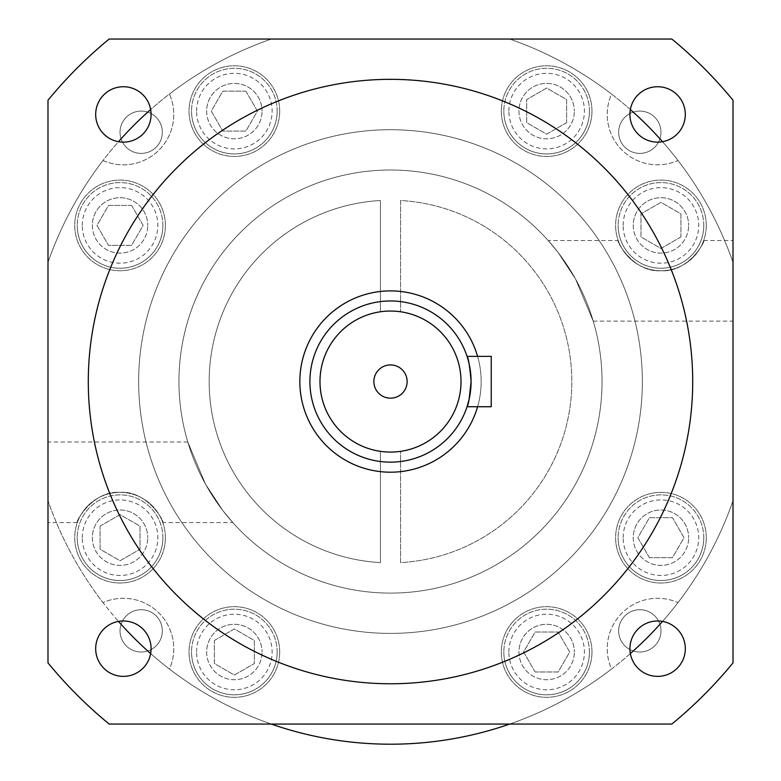 <?xml version="1.0" encoding="UTF-8"?>
<svg xmlns="http://www.w3.org/2000/svg" width="781" height="781" viewBox="0 0 781 781"><rect width="100%" height="100%" fill="white"/><g stroke="black" fill="none" stroke-linecap="round" stroke-linejoin="round"><path stroke-width="0.59" stroke-dasharray="3.9 2.93" d="M467.058 406.735L491.239 406.735L491.239 356.37L467.058 356.37M373.874 381.558A16.626 16.626 0 0 0 390.5 398.173A16.626 16.626 0 0 0 407.126 381.558A16.626 16.626 0 0 0 390.5 364.932A16.626 16.626 0 0 0 373.874 381.558M471.089 381.558A80.589 80.589 0 0 0 390.5 300.968A80.589 80.589 0 0 0 309.911 381.558A80.589 80.589 0 0 0 390.5 462.147A80.589 80.589 0 0 0 471.089 381.558M470.943 376.618L468.327 360.617M629.916 114.436A27.706 27.706 0 0 0 657.622 142.142A27.706 27.706 0 0 0 685.318 114.436A27.706 27.706 0 0 0 657.622 86.73A27.706 27.706 0 0 0 629.916 114.436M95.682 114.436A27.706 27.706 0 0 0 123.378 142.142A27.706 27.706 0 0 0 151.084 114.436A27.706 27.706 0 0 0 123.378 86.73A27.706 27.706 0 0 0 95.682 114.436M95.682 648.669A27.706 27.706 0 0 0 123.378 676.375A27.706 27.706 0 0 0 151.084 648.669A27.706 27.706 0 0 0 123.378 620.973A27.706 27.706 0 0 0 95.682 648.669M629.916 648.669A27.706 27.706 0 0 0 657.622 676.375A27.706 27.706 0 0 0 685.318 648.669A27.706 27.706 0 0 0 657.622 620.973A27.706 27.706 0 0 0 629.916 648.669M150.645 653.56A362.648 362.648 0 0 0 271.31 724.055A362.648 362.648 0 0 1 47.992 500.748A362.648 362.648 0 0 0 103.004 602.61A50.365 50.365 0 0 1 169.448 669.044A362.648 362.648 0 0 0 271.31 724.055L109.155 724.055A443.237 443.237 0 0 1 47.992 662.893L47.992 500.748A362.648 362.648 0 0 0 103.004 602.61A50.365 50.365 0 0 1 169.448 669.044A362.648 362.648 0 0 0 611.552 669.044A50.365 50.365 0 0 1 677.996 602.61A362.648 362.648 0 0 0 733.008 500.748L733.008 662.893A443.237 443.237 0 0 1 671.845 724.055A443.237 443.237 0 0 0 733.008 662.893A443.237 443.237 0 0 1 671.845 724.055A443.237 443.237 0 0 0 733.008 662.893L733.008 100.212A443.237 443.237 0 0 0 671.845 39.05A443.237 443.237 0 0 1 733.008 100.212L733.008 262.357A362.648 362.648 0 0 0 677.996 160.505A50.365 50.365 0 0 1 611.552 94.062A362.648 362.648 0 0 0 509.69 39.05L671.845 39.05A443.237 443.237 0 0 1 733.008 100.212A443.237 443.237 0 0 0 671.845 39.05L109.155 39.05A443.237 443.237 0 0 0 47.992 100.212L47.992 662.893A443.237 443.237 0 0 0 109.155 724.055L509.69 724.055A362.648 362.648 0 0 0 611.552 669.044A50.365 50.365 0 0 1 677.996 602.61A362.648 362.648 0 0 0 733.008 500.748L733.008 262.357A362.648 362.648 0 0 0 677.996 160.505A50.365 50.365 0 0 1 611.552 94.062A362.648 362.648 0 0 0 509.69 39.05L271.31 39.05A362.648 362.648 0 0 0 169.448 94.062A50.365 50.365 0 0 1 103.004 160.505A362.648 362.648 0 0 0 47.992 262.357L47.992 662.893A443.237 443.237 0 0 0 109.155 724.055L671.845 724.055M477.591 406.735A90.664 90.664 0 0 0 390.5 290.893A90.664 90.664 0 0 0 299.836 381.558A90.664 90.664 0 0 0 390.5 472.222A90.664 90.664 0 0 0 477.591 356.37M692.708 381.558A302.208 302.208 0 0 0 390.5 79.34A302.208 302.208 0 0 0 88.292 381.558A302.208 302.208 0 0 0 390.5 683.765A302.208 302.208 0 0 0 692.708 381.558M47.992 100.212A443.237 443.237 0 0 1 109.155 39.05A443.237 443.237 0 0 0 47.992 100.212A443.237 443.237 0 0 1 109.155 39.05L271.31 39.05A362.648 362.648 0 0 0 169.448 94.062A50.365 50.365 0 0 1 103.004 160.505A362.648 362.648 0 0 0 47.992 262.357A362.648 362.648 0 0 1 118.487 141.703M733.008 100.212L733.008 662.893M660.97 132.243A21.155 21.155 0 0 1 639.815 153.398A21.155 21.155 0 0 1 618.659 132.243A21.155 21.155 0 0 1 639.815 111.087A21.155 21.155 0 0 1 660.97 132.243A21.155 21.155 0 0 1 639.815 153.398A21.155 21.155 0 0 1 618.659 132.243A21.155 21.155 0 0 1 639.815 111.087A21.155 21.155 0 0 1 660.97 132.243M162.341 132.243A21.155 21.155 0 0 1 141.185 153.398A21.155 21.155 0 0 1 120.03 132.243A21.155 21.155 0 0 1 141.185 111.087A21.155 21.155 0 0 1 162.341 132.243A21.155 21.155 0 0 1 141.185 153.398A21.155 21.155 0 0 1 120.03 132.243A21.155 21.155 0 0 1 141.185 111.087A21.155 21.155 0 0 1 162.341 132.243M162.341 630.863A21.155 21.155 0 0 1 141.185 652.018A21.155 21.155 0 0 1 120.03 630.863A21.155 21.155 0 0 1 141.185 609.707A21.155 21.155 0 0 1 162.341 630.863A21.155 21.155 0 0 1 141.185 652.018A21.155 21.155 0 0 1 120.03 630.863A21.155 21.155 0 0 1 141.185 609.707A21.155 21.155 0 0 1 162.341 630.863M660.97 630.863A21.155 21.155 0 0 1 639.815 652.018A21.155 21.155 0 0 1 618.659 630.863A21.155 21.155 0 0 1 639.815 609.707A21.155 21.155 0 0 1 660.97 630.863A21.155 21.155 0 0 1 639.815 652.018A21.155 21.155 0 0 1 618.659 630.863A21.155 21.155 0 0 1 639.815 609.707A21.155 21.155 0 0 1 660.97 630.863M138.657 381.558A251.843 251.843 0 0 0 390.5 633.401A251.843 251.843 0 0 0 642.343 381.558A251.843 251.843 0 0 0 390.5 129.714A251.843 251.843 0 0 0 138.657 381.558A251.843 251.843 0 0 0 390.5 633.401A251.843 251.843 0 0 0 642.343 381.558A251.843 251.843 0 0 0 390.5 129.714A251.843 251.843 0 0 0 138.657 381.558M232.826 522.587L222.712 510.383L205.432 484.025L187.772 441.997L205.442 484.054L222.722 510.403L232.826 522.587L162.79 522.587C165.474 523.612 148.165 490.322 120.04 492.362C92.031 490.302 74.664 523.524 77.319 522.587C74.625 523.621 91.943 490.341 120.03 492.362C148.068 490.283 165.435 523.495 162.79 522.587M77.319 522.587L47.992 522.587L47.992 441.997L47.992 522.587M187.772 441.997L47.992 441.997M178.956 381.558A211.544 211.544 0 0 0 390.5 593.101A211.544 211.544 0 0 0 602.044 381.558A211.544 211.544 0 0 0 390.5 170.004A211.544 211.544 0 0 0 178.956 381.558A211.544 211.544 0 0 0 390.5 593.101A211.544 211.544 0 0 0 602.044 381.558A211.544 211.544 0 0 0 390.5 170.004A211.544 211.544 0 0 0 178.956 381.558M548.174 240.519L558.288 252.722L575.568 279.081L593.228 321.108L575.558 279.051L558.278 252.712L548.174 240.519L618.21 240.519C615.526 239.503 632.835 272.794 660.96 270.743C688.969 272.813 706.336 239.591 703.681 240.519C706.375 239.484 689.057 272.774 660.97 270.743C632.932 272.833 615.565 239.611 618.21 240.519M703.681 240.519L733.008 240.519L733.008 321.108L733.008 240.519M593.228 321.108L733.008 321.108M623.17 537.699A37.781 37.781 0 0 1 660.951 499.918A37.781 37.781 0 0 1 698.722 537.699A37.781 37.781 0 0 1 660.951 575.47A37.781 37.781 0 0 1 623.17 537.699M703.759 537.699A42.809 42.809 0 0 0 660.951 494.881A42.809 42.809 0 0 0 618.132 537.699A42.809 42.809 0 0 1 660.951 494.881A42.809 42.809 0 0 1 703.759 537.699A42.809 42.809 0 0 1 660.951 580.508A42.809 42.809 0 0 1 618.132 537.699A42.809 42.809 0 0 0 660.951 580.508A42.809 42.809 0 0 0 703.759 537.699M508.87 651.998A37.781 37.781 0 0 1 546.641 614.227A37.781 37.781 0 0 1 584.422 651.998A37.781 37.781 0 0 1 546.641 689.779A37.781 37.781 0 0 1 508.87 651.998M589.46 651.998A42.809 42.809 0 0 0 546.641 609.19A42.809 42.809 0 0 0 503.833 651.998A42.809 42.809 0 0 1 546.641 609.19A42.809 42.809 0 0 1 589.46 651.998A42.809 42.809 0 0 1 546.641 694.817A42.809 42.809 0 0 1 503.833 651.998A42.809 42.809 0 0 0 546.641 694.817A42.809 42.809 0 0 0 589.46 651.998M196.578 651.998A37.781 37.781 0 0 1 234.359 614.227A37.781 37.781 0 0 1 272.13 651.998A37.781 37.781 0 0 1 234.359 689.779A37.781 37.781 0 0 1 196.578 651.998M277.167 651.998A42.809 42.809 0 0 0 234.359 609.19A42.809 42.809 0 0 0 191.54 651.998A42.809 42.809 0 0 1 234.359 609.19A42.809 42.809 0 0 1 277.167 651.998A42.809 42.809 0 0 1 234.359 694.817A42.809 42.809 0 0 1 191.54 651.998A42.809 42.809 0 0 0 234.359 694.817A42.809 42.809 0 0 0 277.167 651.998M82.278 537.699A37.781 37.781 0 0 1 120.049 499.918A37.781 37.781 0 0 1 157.83 537.699A37.781 37.781 0 0 1 120.049 575.47A37.781 37.781 0 0 1 82.278 537.699M162.868 537.699A42.809 42.809 0 0 0 120.049 494.881A42.809 42.809 0 0 0 77.241 537.699A42.809 42.809 0 0 1 120.049 494.881A42.809 42.809 0 0 1 162.868 537.699A42.809 42.809 0 0 1 120.049 580.508A42.809 42.809 0 0 1 77.241 537.699A42.809 42.809 0 0 0 120.049 580.508A42.809 42.809 0 0 0 162.868 537.699M82.278 225.416A37.781 37.781 0 0 1 120.049 187.635A37.781 37.781 0 0 1 157.83 225.416A37.781 37.781 0 0 1 120.049 263.187A37.781 37.781 0 0 1 82.278 225.416M162.868 225.416A42.809 42.809 0 0 0 120.049 182.598A42.809 42.809 0 0 0 77.241 225.416A42.809 42.809 0 0 1 120.049 182.598A42.809 42.809 0 0 1 162.868 225.416A42.809 42.809 0 0 1 120.049 268.225A42.809 42.809 0 0 1 77.241 225.416A42.809 42.809 0 0 0 120.049 268.225A42.809 42.809 0 0 0 162.868 225.416M196.578 111.107A37.781 37.781 0 0 1 234.359 73.336A37.781 37.781 0 0 1 272.13 111.107A37.781 37.781 0 0 1 234.359 148.888A37.781 37.781 0 0 1 196.578 111.107M277.167 111.107A42.809 42.809 0 0 0 234.359 68.298A42.809 42.809 0 0 0 191.54 111.107A42.809 42.809 0 0 1 234.359 68.298A42.809 42.809 0 0 1 277.167 111.107A42.809 42.809 0 0 1 234.359 153.925A42.809 42.809 0 0 1 191.54 111.107A42.809 42.809 0 0 0 234.359 153.925A42.809 42.809 0 0 0 277.167 111.107M508.87 111.107A37.781 37.781 0 0 1 546.641 73.336A37.781 37.781 0 0 1 584.422 111.107A37.781 37.781 0 0 1 546.641 148.888A37.781 37.781 0 0 1 508.87 111.107M589.46 111.107A42.809 42.809 0 0 0 546.641 68.298A42.809 42.809 0 0 0 503.833 111.107A42.809 42.809 0 0 1 546.641 68.298A42.809 42.809 0 0 1 589.46 111.107A42.809 42.809 0 0 1 546.641 153.925A42.809 42.809 0 0 1 503.833 111.107A42.809 42.809 0 0 0 546.641 153.925A42.809 42.809 0 0 0 589.46 111.107M623.17 225.416A37.781 37.781 0 0 1 660.951 187.635A37.781 37.781 0 0 1 698.722 225.416A37.781 37.781 0 0 1 660.951 263.187A37.781 37.781 0 0 1 623.17 225.416M703.759 225.416A42.809 42.809 0 0 0 660.951 182.598A42.809 42.809 0 0 0 618.132 225.416A42.809 42.809 0 0 1 660.951 182.598A42.809 42.809 0 0 1 703.759 225.416A42.809 42.809 0 0 1 660.951 268.225A42.809 42.809 0 0 1 618.132 225.416A42.809 42.809 0 0 0 660.951 268.225A42.809 42.809 0 0 0 703.759 225.416M591.969 111.107A45.327 45.327 0 0 1 546.641 156.444A45.327 45.327 0 0 1 501.314 111.107A45.327 45.327 0 0 1 546.641 65.78A45.327 45.327 0 0 1 591.969 111.107A45.327 45.327 0 0 1 546.641 156.444A45.327 45.327 0 0 1 501.314 111.107A45.327 45.327 0 0 1 546.641 65.78A45.327 45.327 0 0 1 591.969 111.107M518.935 111.107A27.706 27.706 0 0 0 546.641 138.813A27.706 27.706 0 0 0 574.347 111.107A27.706 27.706 0 0 1 546.641 138.813A27.706 27.706 0 0 1 518.935 111.107A27.706 27.706 0 0 1 546.641 83.411A27.706 27.706 0 0 1 574.347 111.107A27.706 27.706 0 0 0 546.641 83.411A27.706 27.706 0 0 0 518.935 111.107M706.278 225.416A45.327 45.327 0 0 1 660.951 270.743A45.327 45.327 0 0 1 615.613 225.416A45.327 45.327 0 0 1 660.951 180.079A45.327 45.327 0 0 1 706.278 225.416A45.327 45.327 0 0 1 660.951 270.743A45.327 45.327 0 0 1 615.613 225.416A45.327 45.327 0 0 1 660.951 180.079A45.327 45.327 0 0 1 706.278 225.416M633.245 225.416A27.706 27.706 0 0 0 660.951 253.112A27.706 27.706 0 0 0 688.647 225.416A27.706 27.706 0 0 1 660.951 253.112A27.706 27.706 0 0 1 633.245 225.416A27.706 27.706 0 0 1 660.951 197.71A27.706 27.706 0 0 1 688.647 225.416A27.706 27.706 0 0 0 660.951 197.71A27.706 27.706 0 0 0 633.245 225.416M706.278 537.699A45.327 45.327 0 0 1 660.951 583.026A45.327 45.327 0 0 1 615.613 537.699A45.327 45.327 0 0 1 660.951 492.362A45.327 45.327 0 0 1 706.278 537.699A45.327 45.327 0 0 1 660.951 583.026A45.327 45.327 0 0 1 615.613 537.699A45.327 45.327 0 0 1 660.951 492.362A45.327 45.327 0 0 1 706.278 537.699M633.245 537.699A27.706 27.706 0 0 0 660.951 565.395A27.706 27.706 0 0 0 688.647 537.699A27.706 27.706 0 0 1 660.951 565.395A27.706 27.706 0 0 1 633.245 537.699A27.706 27.706 0 0 1 660.951 509.993A27.706 27.706 0 0 1 688.647 537.699A27.706 27.706 0 0 0 660.951 509.993A27.706 27.706 0 0 0 633.245 537.699M591.969 651.998A45.327 45.327 0 0 1 546.641 697.335A45.327 45.327 0 0 1 501.314 651.998A45.327 45.327 0 0 1 546.641 606.671A45.327 45.327 0 0 1 591.969 651.998A45.327 45.327 0 0 1 546.641 697.335A45.327 45.327 0 0 1 501.314 651.998A45.327 45.327 0 0 1 546.641 606.671A45.327 45.327 0 0 1 591.969 651.998M518.935 651.998A27.706 27.706 0 0 0 546.641 679.704A27.706 27.706 0 0 0 574.347 651.998A27.706 27.706 0 0 1 546.641 679.704A27.706 27.706 0 0 1 518.935 651.998A27.706 27.706 0 0 1 546.641 624.302A27.706 27.706 0 0 1 574.347 651.998A27.706 27.706 0 0 0 546.641 624.302A27.706 27.706 0 0 0 518.935 651.998M279.686 651.998A45.327 45.327 0 0 1 234.359 697.335A45.327 45.327 0 0 1 189.031 651.998A45.327 45.327 0 0 1 234.359 606.671A45.327 45.327 0 0 1 279.686 651.998A45.327 45.327 0 0 1 234.359 697.335A45.327 45.327 0 0 1 189.031 651.998A45.327 45.327 0 0 1 234.359 606.671A45.327 45.327 0 0 1 279.686 651.998M206.653 651.998A27.706 27.706 0 0 0 234.359 679.704A27.706 27.706 0 0 0 262.065 651.998A27.706 27.706 0 0 1 234.359 679.704A27.706 27.706 0 0 1 206.653 651.998A27.706 27.706 0 0 1 234.359 624.302A27.706 27.706 0 0 1 262.065 651.998A27.706 27.706 0 0 0 234.359 624.302A27.706 27.706 0 0 0 206.653 651.998M165.387 537.699A45.327 45.327 0 0 1 120.049 583.026A45.327 45.327 0 0 1 74.722 537.699A45.327 45.327 0 0 1 120.049 492.362A45.327 45.327 0 0 1 165.387 537.699A45.327 45.327 0 0 1 120.049 583.026A45.327 45.327 0 0 1 74.722 537.699A45.327 45.327 0 0 1 120.049 492.362A45.327 45.327 0 0 1 165.387 537.699M92.353 537.699A27.706 27.706 0 0 0 120.049 565.395A27.706 27.706 0 0 0 147.755 537.699A27.706 27.706 0 0 1 120.049 565.395A27.706 27.706 0 0 1 92.353 537.699A27.706 27.706 0 0 1 120.049 509.993A27.706 27.706 0 0 1 147.755 537.699A27.706 27.706 0 0 0 120.049 509.993A27.706 27.706 0 0 0 92.353 537.699M165.387 225.416A45.327 45.327 0 0 1 120.049 270.743A45.327 45.327 0 0 1 74.722 225.416A45.327 45.327 0 0 1 120.049 180.079A45.327 45.327 0 0 1 165.387 225.416A45.327 45.327 0 0 1 120.049 270.743A45.327 45.327 0 0 1 74.722 225.416A45.327 45.327 0 0 1 120.049 180.079A45.327 45.327 0 0 1 165.387 225.416M92.353 225.416A27.706 27.706 0 0 0 120.049 253.112A27.706 27.706 0 0 0 147.755 225.416A27.706 27.706 0 0 1 120.049 253.112A27.706 27.706 0 0 1 92.353 225.416A27.706 27.706 0 0 1 120.049 197.71A27.706 27.706 0 0 1 147.755 225.416A27.706 27.706 0 0 0 120.049 197.71A27.706 27.706 0 0 0 92.353 225.416M279.686 111.107A45.327 45.327 0 0 1 234.359 156.444A45.327 45.327 0 0 1 189.031 111.107A45.327 45.327 0 0 1 234.359 65.78A45.327 45.327 0 0 1 279.686 111.107A45.327 45.327 0 0 1 234.359 156.444A45.327 45.327 0 0 1 189.031 111.107A45.327 45.327 0 0 1 234.359 65.78A45.327 45.327 0 0 1 279.686 111.107M206.653 111.107A27.706 27.706 0 0 0 234.359 138.813A27.706 27.706 0 0 0 262.065 111.107A27.706 27.706 0 0 1 234.359 138.813A27.706 27.706 0 0 1 206.653 111.107A27.706 27.706 0 0 1 234.359 83.411A27.706 27.706 0 0 1 262.065 111.107A27.706 27.706 0 0 0 234.359 83.411A27.706 27.706 0 0 0 206.653 111.107M461.015 381.558A70.515 70.515 0 0 0 400.575 311.765A70.515 70.515 0 0 1 400.575 451.35L400.575 562.603A181.329 181.329 0 0 0 571.829 381.558A181.329 181.329 0 0 0 400.575 200.512L400.575 311.765L400.575 200.512A181.329 181.329 0 0 1 571.829 381.558A181.329 181.329 0 0 1 400.575 562.603L400.575 451.35A70.515 70.515 0 0 0 461.015 381.558M630.355 109.545A362.648 362.648 0 0 0 509.69 39.05L271.31 39.05A362.648 362.648 0 0 0 47.992 262.357L47.992 500.748A362.648 362.648 0 0 0 118.487 621.403M109.155 39.05L271.31 39.05A362.648 362.648 0 0 0 150.645 109.545M630.355 653.56A362.648 362.648 0 0 1 509.69 724.055L271.31 724.055M662.513 621.403A362.648 362.648 0 0 0 733.008 500.748A362.648 362.648 0 0 1 509.69 724.055M671.845 39.05L509.69 39.05A362.648 362.648 0 0 1 733.008 262.357A362.648 362.648 0 0 0 662.513 141.703M566.615 122.646L546.641 134.176L526.667 122.646L526.667 99.578L546.641 88.038L566.615 99.578L566.615 122.646L546.641 134.176L526.667 122.646L526.667 99.578L546.641 88.038L566.615 99.578L566.615 122.646M680.925 236.946L660.951 248.485L640.967 236.946L640.967 213.877L660.951 202.347L680.925 213.877L680.925 236.946L660.951 248.485L640.967 236.946L640.967 213.877L660.951 202.347L680.925 213.877L680.925 236.946M131.589 205.432L143.118 225.416L131.589 245.39L108.52 245.39L96.981 225.416L108.52 205.432L131.589 205.432L143.118 225.416L131.589 245.39L108.52 245.39L96.981 225.416L108.52 205.432L131.589 205.432M245.888 91.133L257.427 111.107L245.888 131.091L222.819 131.091L211.29 111.107L222.819 91.133L245.888 91.133L257.427 111.107L245.888 131.091L222.819 131.091L211.29 111.107L222.819 91.133L245.888 91.133M214.384 640.469L234.359 628.93L254.333 640.469L254.333 663.538L234.359 675.067L214.384 663.538L214.384 640.469L234.359 628.93L254.333 640.469L254.333 663.538L234.359 675.067L214.384 663.538L214.384 640.469M100.075 526.16L120.049 514.63L140.033 526.16L140.033 549.228L120.049 560.768L100.075 549.228L100.075 526.16L120.049 514.63L140.033 526.16L140.033 549.228L120.049 560.768L100.075 549.228L100.075 526.16M649.411 557.673L637.882 537.699L649.411 517.715L672.48 517.715L684.019 537.699L672.48 557.673L649.411 557.673L637.882 537.699L649.411 517.715L672.48 517.715L684.019 537.699L672.48 557.673L649.411 557.673M535.112 671.982L523.573 651.998L535.112 632.024L558.181 632.024L569.71 651.998L558.181 671.982L535.112 671.982L523.573 651.998L535.112 632.024L558.181 632.024L569.71 651.998L558.181 671.982L535.112 671.982M380.425 200.512A181.329 181.329 0 0 0 209.171 381.558A181.329 181.329 0 0 0 380.425 562.603L380.425 451.35A70.515 70.515 0 0 1 380.425 311.765L380.425 200.512A181.329 181.329 0 0 0 209.171 381.558A181.329 181.329 0 0 0 380.425 562.603L380.425 451.35A70.515 70.515 0 0 1 380.425 311.765L380.425 200.512M109.155 724.055A443.237 443.237 0 0 1 47.992 662.893"/><path stroke-width="1.17" d="M469.108 399.335L471.089 381.558C469.771 396.855 468.424 405.251 467.058 406.735L469.098 399.374M373.874 381.558A16.626 16.626 0 0 0 390.5 398.173A16.626 16.626 0 0 0 407.126 381.558A16.626 16.626 0 0 0 390.5 364.932A16.626 16.626 0 0 0 373.874 381.558M468.327 360.617L467.058 356.37C468.424 357.864 469.771 366.26 471.089 381.558L470.943 376.618M471.089 381.558A80.589 80.589 0 0 0 390.5 300.968A80.589 80.589 0 0 0 309.911 381.558A80.589 80.589 0 0 0 390.5 462.147A80.589 80.589 0 0 0 471.089 381.558A80.589 80.589 0 0 0 390.5 300.968A80.589 80.589 0 0 0 309.911 381.558M629.916 114.436A27.706 27.706 0 0 0 657.622 142.142A27.706 27.706 0 0 0 685.318 114.436A27.706 27.706 0 0 0 657.622 86.73A27.706 27.706 0 0 0 629.916 114.436M95.682 114.436A27.706 27.706 0 0 0 123.378 142.142A27.706 27.706 0 0 0 151.084 114.436A27.706 27.706 0 0 0 123.378 86.73A27.706 27.706 0 0 0 95.682 114.436M95.682 648.669A27.706 27.706 0 0 0 123.378 676.375A27.706 27.706 0 0 0 151.084 648.669A27.706 27.706 0 0 0 123.378 620.973A27.706 27.706 0 0 0 95.682 648.669M629.916 648.669A27.706 27.706 0 0 0 657.622 676.375A27.706 27.706 0 0 0 685.318 648.669A27.706 27.706 0 0 0 657.622 620.973A27.706 27.706 0 0 0 629.916 648.669M477.591 356.37A90.664 90.664 0 0 0 299.836 381.558A90.664 90.664 0 0 0 477.591 406.735M692.708 381.558A302.208 302.208 0 0 0 390.5 79.34A302.208 302.208 0 0 0 88.292 381.558A302.208 302.208 0 0 0 390.5 683.765A302.208 302.208 0 0 0 692.708 381.558M671.845 724.055A443.237 443.237 0 0 0 733.008 662.893L733.008 100.212A443.237 443.237 0 0 0 671.845 39.05L109.155 39.05A443.237 443.237 0 0 0 47.992 100.212L47.992 662.893A443.237 443.237 0 0 0 109.155 724.055L671.845 724.055M271.31 724.055A362.648 362.648 0 0 0 509.69 724.055M467.058 356.37L491.239 356.37L491.239 406.735L467.058 406.735M118.487 621.403A362.648 362.648 0 0 0 150.645 653.56M150.645 109.545A362.648 362.648 0 0 0 118.487 141.703M630.355 653.56A362.648 362.648 0 0 0 662.513 621.403M662.513 141.703A362.648 362.648 0 0 0 630.355 109.545M461.015 381.558A70.515 70.515 0 0 0 390.5 311.043A70.515 70.515 0 0 0 319.985 381.558A70.515 70.515 0 0 0 390.5 452.072A70.515 70.515 0 0 0 461.015 381.558"/></g></svg>
